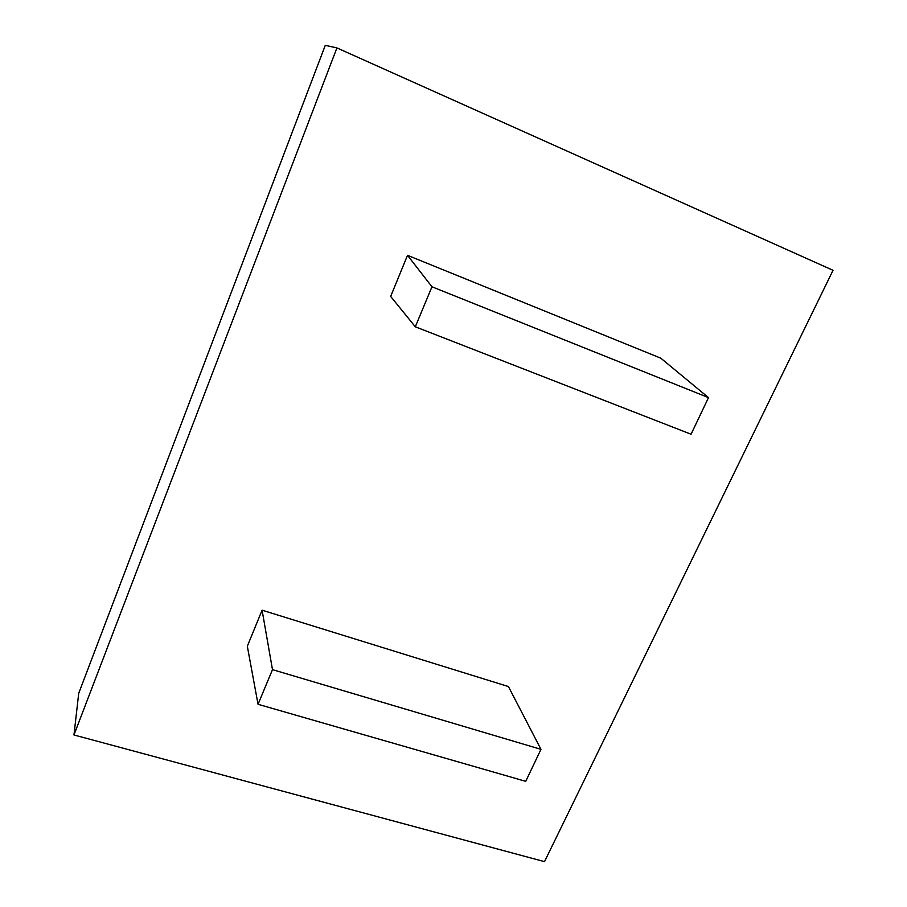 <?xml version="1.0" encoding="UTF-8"?>
<svg xmlns="http://www.w3.org/2000/svg" width="907" height="907" viewBox="0 0 907 907"><rect width="100%" height="100%" fill="white"/><g stroke="black" fill="none" stroke-linecap="round" stroke-linejoin="round"><path stroke-width="1.36" d="M540.969 749.341L525.731 781.335L258.041 704.297L272.485 669.638L540.969 749.341L508.419 686.542L262.089 610.196L272.485 669.638M262.089 610.196L247.328 646.226L258.041 704.297M407.515 255.32L660.818 358.186L708.503 397.629L691.066 434.226L415.304 326.792L390.668 296.43L407.515 255.32L431.959 286.782L415.304 326.792M708.503 397.629L431.959 286.782M73.966 734.976L544.506 861.65L833.034 270.309L336.916 47.912L325.284 45.35L78.716 693.311L73.966 734.976L336.916 47.912"/></g></svg>
